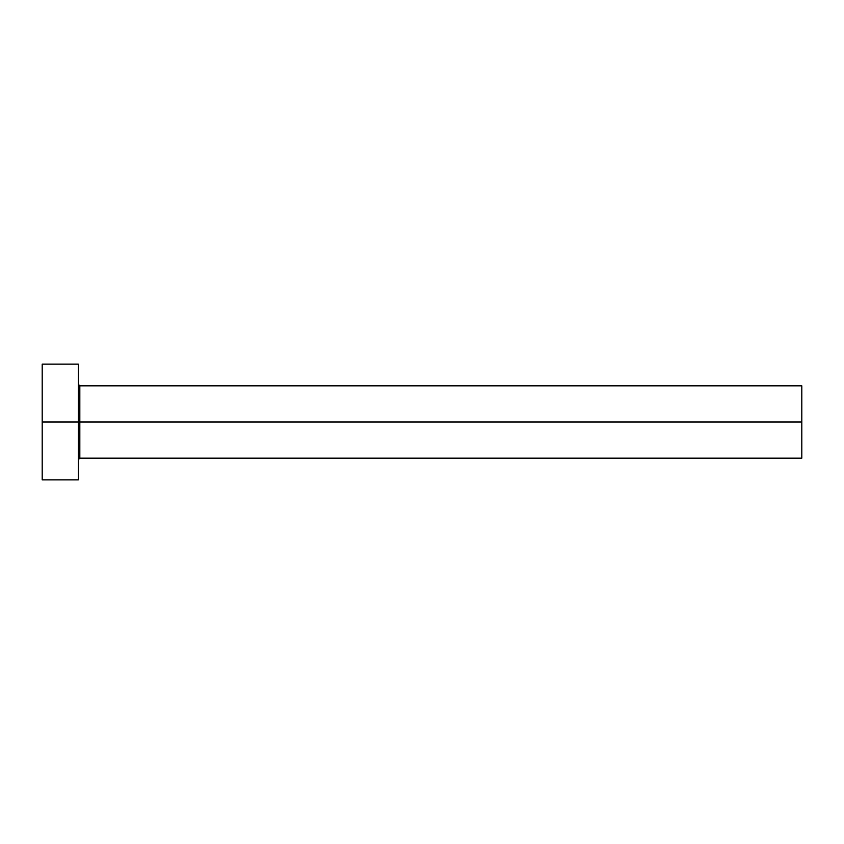 <?xml version="1.0" encoding="UTF-8"?>
<svg xmlns="http://www.w3.org/2000/svg" width="844" height="844" viewBox="0 0 844 844"><rect width="100%" height="100%" fill="white"/><g stroke="black" fill="none" stroke-linecap="round" stroke-linejoin="round"><path stroke-width="0.63" stroke-dasharray="4.22 3.17" d="M78.376 422L78.376 479.877L78.376 422L42.2 422L78.376 422L78.376 364.123L78.376 422M79.821 422L79.821 385.824L79.821 422L801.8 422L801.8 458.176L801.8 422L79.821 422L79.821 458.176L79.821 422M42.2 479.877L42.2 364.123L42.2 479.877M801.8 385.824L801.8 422L801.8 385.824"/><path stroke-width="1.27" d="M42.2 479.877L42.2 364.123L42.2 422L801.8 422L801.8 458.176L801.8 422L79.821 422L79.821 385.824L79.821 422L42.2 422L42.2 479.877L78.376 479.877L78.376 364.123L78.376 479.877M78.376 459.621L79.821 458.176L79.821 422L79.821 458.176L801.8 458.176M801.8 422L801.8 385.824L801.8 422M801.8 385.824L79.821 385.824L78.376 384.379M42.2 364.123L78.376 364.123"/></g></svg>
